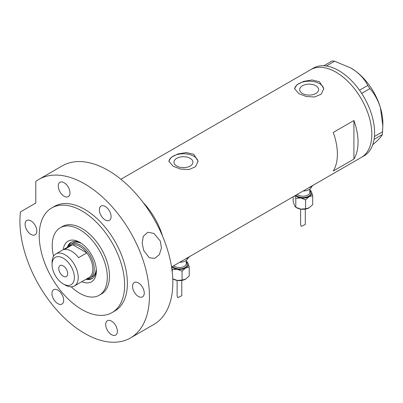 <?xml version="1.0" encoding="UTF-8"?>
<svg xmlns="http://www.w3.org/2000/svg" width="403" height="403" viewBox="0 0 403 403"><rect width="100%" height="100%" fill="white"/><g stroke="black" fill="none" stroke-linecap="round" stroke-linejoin="round"><path stroke-width="0.6" d="M190.151 158.319A9.476 5.471 -0 0 0 179.819 157.13A9.476 5.471 -0 0 0 173.97 162.187A9.476 5.471 -0 0 0 176.746 166.056A9.476 5.471 -0 0 0 187.073 167.24A9.476 5.471 -0 0 0 192.926 162.187A9.476 5.471 -0 0 0 190.151 158.319M315.851 85.743A9.476 5.471 -0 0 0 305.524 84.559A9.476 5.471 -0 0 0 299.671 89.612A9.476 5.471 -0 0 0 302.446 93.481A9.476 5.471 -0 0 0 312.778 94.67A9.476 5.471 -0 0 0 318.627 89.612A9.476 5.471 -0 0 0 315.851 85.743M319.483 81.738L311.982 79.965L303.575 81.401L296.996 84.711L294.538 88.574L298.819 93.667L306.31 96.513L314.723 96.997L321.307 94.075L323.76 88.574L319.483 81.738M323.74 89.144A14.614 8.438 -0 0 0 319.483 83.648A14.614 8.438 -0 0 0 304.028 81.713A14.614 8.438 -0 0 0 294.573 89.033M193.778 154.314L186.277 152.541L177.874 153.976L171.295 157.286L168.837 161.15L173.114 166.243L180.604 169.089L189.017 169.572L195.601 166.651L198.059 161.15L193.778 154.314M198.034 161.714A14.614 8.438 -0 0 0 193.778 156.223A14.614 8.438 -0 0 0 178.322 154.289A14.614 8.438 -0 0 0 168.872 161.608M333.256 132.441A50.652 29.243 60 0 1 333.256 171.013L353.92 159.084A50.652 29.243 -120 0 0 353.92 120.512L333.256 132.441M160.752 232.037L161.129 231.821A50.652 29.243 -120 0 0 143.11 202.472A50.652 29.243 60 0 1 162.555 236.153M336.011 72.192A50.652 29.243 60 0 1 369.103 116.83A50.652 29.243 60 0 1 361.34 157.422A50.652 29.243 -120 0 0 369.118 116.87A50.652 29.243 -120 0 0 310.688 69.684A50.652 29.243 60 0 1 336.011 72.192M353.92 159.084L353.92 120.512M171.557 266.988L364.095 155.83A50.652 29.243 -120 0 0 374.065 139.352A50.652 29.243 -120 0 0 374.216 138.355L374.327 137.433A50.652 29.243 -120 0 0 374.427 136.405A50.652 29.243 -120 0 0 371.868 115.283A50.652 29.243 -120 0 0 361.672 93.39A50.652 29.243 -120 0 0 360.937 92.277L360.252 91.274A50.652 29.243 -120 0 0 359.491 90.191L367.778 85.466L369.899 88.569C374.553 93.884 378.069 100.276 380.447 107.742L382.85 126.099L382.341 134.562C381.762 136.007 379.742 138.355 376.286 141.604L372.71 144.768M382.341 134.562L374.065 139.352M374.095 139.322L374.216 138.355M369.899 88.569L361.672 93.39M361.657 93.33L360.937 92.277M334.571 61.211L326.375 66.001A50.652 29.243 -120 0 0 325.493 65.885L324.692 65.805A50.652 29.243 -120 0 0 323.826 65.749L332.102 60.964L334.571 61.211L350.887 68.057L355.33 70.938C360.987 75.25 365.133 80.091 367.778 85.466M326.329 65.971L325.493 65.885M374.327 137.433L374.447 136.466L382.689 131.705M360.252 91.274L359.536 90.227M324.692 65.805L323.856 65.719M351.038 68.142A44.809 25.873 60 0 1 351.164 68.218A44.809 25.873 60 0 1 355.33 70.938A44.809 25.873 60 0 1 380.447 107.742A44.809 25.873 60 0 1 382.85 123.096L382.85 126.099M359.491 90.191A50.652 29.243 -120 0 0 326.375 66.001M323.826 65.749A50.652 29.243 -120 0 0 313.443 68.097L120.905 179.254M63.281 249.643A23.475 13.556 60 0 1 79.759 242.334L79.759 242.334A23.475 13.556 60 0 1 96.357 271.083A23.475 13.556 60 0 1 81.789 281.697M80.681 242.893A20.941 12.09 -120 0 0 71.074 242.329A20.941 12.09 -120 0 0 67.392 247.266M81.582 243.503A19.48 11.249 -120 0 0 72.772 243.039L70.706 244.233A19.48 11.249 60 0 1 80.444 245.195A19.48 11.249 60 0 1 93.174 262.363A19.48 11.249 60 0 1 90.186 277.974A19.48 11.249 60 0 1 86.66 278.886M71.568 242.072A20.941 12.09 -120 0 0 68.5 246.283M71.225 286.825A38.965 22.497 -120 0 0 79.759 293.313A38.965 22.497 -120 0 0 99.239 295.243A38.965 22.497 -120 0 0 105.213 264.02A38.965 22.497 -120 0 0 79.759 229.685A38.965 22.497 -120 0 0 60.274 227.755A38.965 22.497 -120 0 0 53.559 256.227M161.129 231.821L161.129 232.879M85.899 279.324A20.941 12.09 -120 0 0 92.02 278.604A20.941 12.09 -120 0 0 96.332 270.005M87.31 278.856A20.941 12.09 -120 0 0 92.489 278.307M90.186 277.974L92.252 276.78A19.48 11.249 -120 0 0 96.257 268.922M65.155 285.042L63.226 283.929A15.782 9.113 -120 0 0 74.384 277.486A15.782 9.113 -120 0 0 63.226 258.162A15.782 9.113 -120 0 0 52.068 264.605A15.782 9.113 -120 0 0 63.226 283.929L65.155 285.042A18.508 10.685 60 0 0 74.409 285.959L89.013 277.531A18.508 10.685 -120 0 0 86.852 252.898A18.508 10.685 -120 0 0 79.759 246.389A18.508 10.685 -120 0 0 72.661 244.707A18.508 10.685 -120 0 0 70.505 245.472L55.901 253.905A18.508 10.685 60 0 1 65.155 254.822A18.508 10.685 60 0 1 77.245 271.128A18.508 10.685 60 0 1 74.409 285.959M63.226 265.874A6.332 3.657 -120 0 0 60.062 265.562A6.332 3.657 -120 0 0 59.09 270.635A6.332 3.657 -120 0 0 63.226 276.216A6.332 3.657 -120 0 0 66.394 276.529A6.332 3.657 -120 0 0 67.361 271.456A6.332 3.657 -120 0 0 63.226 265.874M78.585 257.668L86.852 252.898L72.661 244.707L64.399 249.477A18.508 10.685 -120 0 1 71.492 251.16A18.508 10.685 -120 0 1 78.585 257.668M68.152 246.832A19.48 11.249 60 0 1 70.706 244.233M52.068 264.605L52.068 262.373A18.508 10.685 60 0 1 55.901 253.905M160.293 241.034L161.432 248.041L159.341 254.651L154.641 258.414L149.271 257.713L143.765 250.58L142.178 243.331L143.256 236.339L147.795 232.254L153.951 233.423L160.293 241.034M99.239 295.243L101.4 293.994A38.965 22.497 -120 0 0 107.374 262.771A38.965 22.497 -120 0 0 81.92 228.441A38.965 22.497 -120 0 0 62.44 226.506L60.274 227.755M81.92 210.94A60.395 34.87 -120 0 0 51.725 207.948A60.395 34.87 -120 0 0 42.466 256.343A60.395 34.87 -120 0 0 81.92 309.564A60.395 34.87 -120 0 0 112.115 312.557A60.395 34.87 -120 0 0 121.374 264.161A60.395 34.87 -120 0 0 81.92 210.94M112.115 312.557L114.87 310.965A60.395 34.87 -120 0 0 124.129 262.57A60.395 34.87 -120 0 0 84.675 209.348A60.395 34.87 -120 0 0 54.481 206.361L51.725 207.948M84.675 183.899A91.567 52.864 -120 0 0 38.895 179.365A91.567 52.864 -120 0 0 35.807 181.405L35.807 203.052L20.477 211.907A91.567 52.864 -120 0 0 84.675 333.422A91.567 52.864 -120 0 0 130.456 337.961A91.567 52.864 -120 0 0 144.491 264.585A91.567 52.864 -120 0 0 84.675 183.899M130.456 337.961L153.875 324.44A91.567 52.864 -120 0 0 167.91 251.064A91.567 52.864 -120 0 0 108.095 170.378A91.567 52.864 -120 0 0 62.314 165.845L38.895 179.365M30.95 234.405A8.282 4.781 -120 0 0 35.091 234.813A8.282 4.781 -120 0 0 36.361 228.179A8.282 4.781 -120 0 0 30.95 220.884A8.282 4.781 -120 0 0 26.81 220.471A8.282 4.781 -120 0 0 25.54 227.106A8.282 4.781 -120 0 0 30.95 234.405M64.117 196.236A8.282 4.781 -120 0 0 68.253 196.649A8.282 4.781 -120 0 0 69.523 190.014A8.282 4.781 -120 0 0 64.117 182.715A8.282 4.781 -120 0 0 59.976 182.307A8.282 4.781 -120 0 0 58.707 188.942A8.282 4.781 -120 0 0 64.117 196.236M105.233 219.978A8.282 4.781 -120 0 0 109.374 220.386A8.282 4.781 -120 0 0 110.644 213.751A8.282 4.781 -120 0 0 105.233 206.457A8.282 4.781 -120 0 0 101.093 206.044A8.282 4.781 -120 0 0 99.828 212.683A8.282 4.781 -120 0 0 105.233 219.978M138.4 296.442A8.282 4.781 -120 0 0 142.541 296.85A8.282 4.781 -120 0 0 143.811 290.215A8.282 4.781 -120 0 0 138.4 282.921A8.282 4.781 -120 0 0 134.259 282.508A8.282 4.781 -120 0 0 132.99 289.142A8.282 4.781 -120 0 0 138.4 296.442M111.535 334.656A8.282 4.781 -120 0 0 115.676 335.064A8.282 4.781 -120 0 0 116.946 328.43A8.282 4.781 -120 0 0 111.535 321.136A8.282 4.781 -120 0 0 107.4 320.728A8.282 4.781 -120 0 0 106.13 327.362A8.282 4.781 -120 0 0 111.535 334.656M57.81 303.64A8.282 4.781 -120 0 0 61.951 304.048A8.282 4.781 -120 0 0 63.221 297.414A8.282 4.781 -120 0 0 57.81 290.12A8.282 4.781 -120 0 0 53.675 289.707A8.282 4.781 -120 0 0 52.405 296.341A8.282 4.781 -120 0 0 57.81 303.64M300.613 209.102L300.613 224.627L301.298 226.33L305.288 224.441L305.288 209.102M295.006 195.717L295.792 198.326L300.683 197.974A8.765 5.063 180 0 1 296.754 196.664A8.765 5.063 180 0 1 295.293 195.551M311.67 186.448A8.765 5.063 180 0 1 303.197 190.987M313.166 185.229A11.687 6.75 180 0 1 308.627 187.853M309.771 189.904A8.765 5.063 180 0 1 311.418 191.778A8.765 5.063 180 0 1 309.151 196.664L312.728 195.707L311.418 191.778L309.771 189.868M300.683 197.974A8.765 5.063 0 0 0 309.151 196.664L305.57 199.838L300.683 197.974M312.728 195.707L312.728 204.628L309.151 207.802A8.765 5.063 180 0 1 300.683 209.112A8.765 5.063 180 0 1 296.401 207.585M309.151 207.802L305.57 208.759L300.683 209.112L295.792 207.248L294.482 205.53L293.172 201.601L293.172 196.775M295.792 207.248L295.792 198.326M305.57 208.759L305.57 199.838M177.113 280.402L177.113 295.928L177.799 297.636L181.788 295.742L181.788 280.402M171.613 267.32L172.293 269.627L177.184 269.28A8.765 5.063 180 0 1 173.255 267.97A8.765 5.063 180 0 1 171.794 266.851M188.171 257.749A8.765 5.063 180 0 1 179.698 262.288M189.667 256.53A11.687 6.75 180 0 1 185.128 259.154M186.272 261.209A8.765 5.063 180 0 1 187.919 263.078A8.765 5.063 180 0 1 185.652 267.97L189.229 267.008L187.919 263.078L186.272 261.169M177.184 269.28A8.765 5.063 0 0 0 185.652 267.97L182.07 271.143L177.184 269.28M189.229 267.008L189.229 275.929L185.652 279.103A8.765 5.063 180 0 1 177.184 280.412A8.765 5.063 180 0 1 172.902 278.886M185.652 279.103L182.07 280.06L177.184 280.412L172.761 278.811M172.293 272.519L172.293 269.627M182.07 280.06L182.07 271.143M297.228 194.432A6.821 3.934 0 0 0 298.129 195.077A6.821 3.934 0 0 0 305.56 195.929A6.821 3.934 0 0 0 309.771 192.291L309.771 189.108M309.771 190.911A7.793 4.498 180 0 1 307.64 196.679A7.793 4.498 180 0 1 297.439 196.266A7.793 4.498 180 0 1 296.014 195.133M173.728 265.733A6.821 3.934 0 0 0 174.63 266.378A6.821 3.934 0 0 0 182.06 267.229A6.821 3.934 0 0 0 186.272 263.592L186.272 260.414M186.272 262.212A7.793 4.498 180 0 1 184.141 267.985A7.793 4.498 180 0 1 173.94 267.572A7.793 4.498 180 0 1 172.514 266.438M351.164 68.218L350.887 68.057"/></g></svg>

